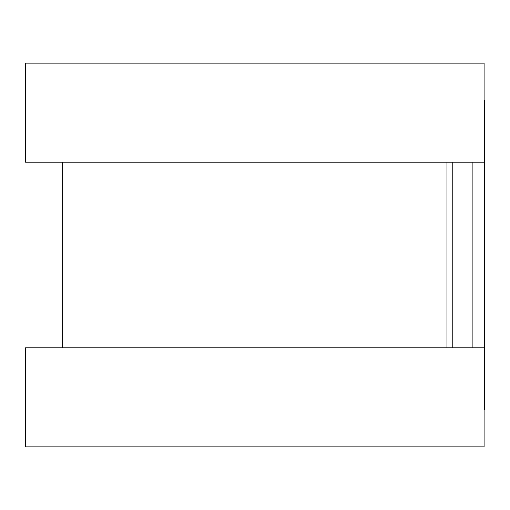 <?xml version="1.0" encoding="UTF-8"?>
<svg xmlns="http://www.w3.org/2000/svg" width="510" height="510" viewBox="0 0 510 510"><rect width="100%" height="100%" fill="white"/><g stroke="black" fill="none" stroke-linecap="round" stroke-linejoin="round"><path stroke-width="0.76" d="M484.098 100.279L484.5 100.279L484.5 409.721L484.098 409.721M446.97 162.167L446.97 347.833M484.098 63.144L484.098 162.167L25.5 162.167L25.5 63.144L484.098 63.144M484.098 347.833L484.098 446.856L25.5 446.856L25.5 347.833L484.098 347.833M452.765 162.167L452.765 347.833M472.897 162.167L472.897 347.833M62.634 162.167L62.634 347.833"/></g></svg>
